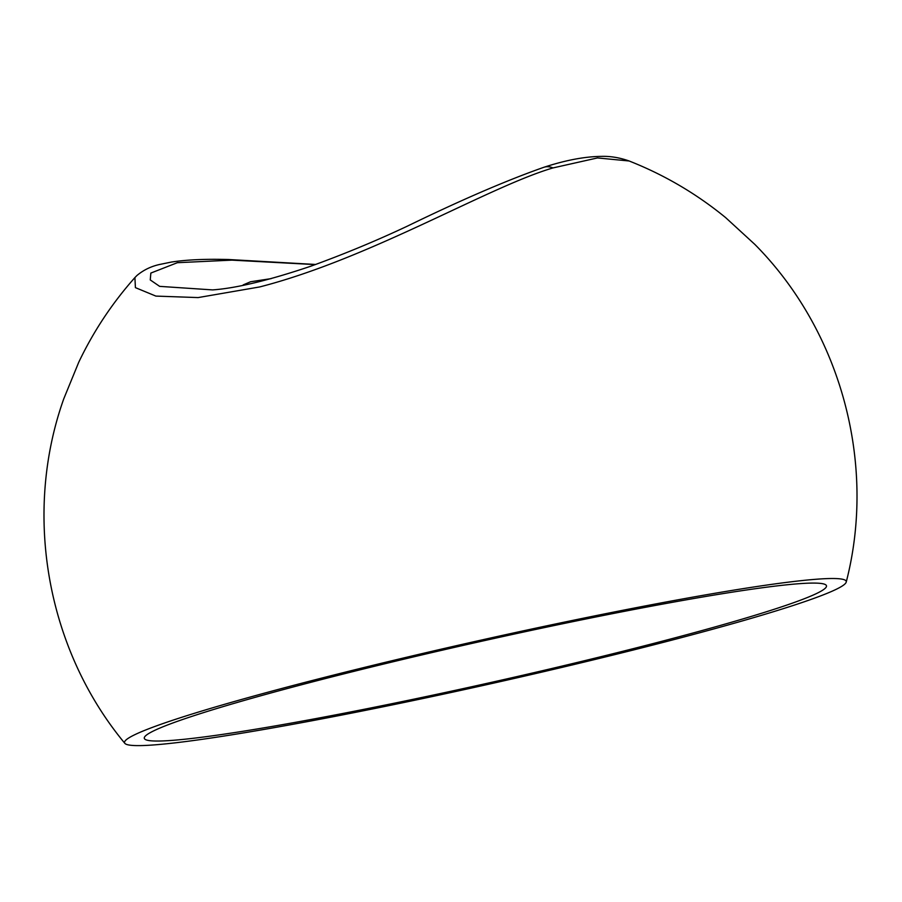 <?xml version="1.0" encoding="UTF-8"?>
<svg xmlns="http://www.w3.org/2000/svg" width="902" height="902" viewBox="0 0 902 902"><rect width="100%" height="100%" fill="white"/><g stroke="black" fill="none" stroke-linecap="round" stroke-linejoin="round"><path stroke-width="1.35" d="M332.331 676.793A349.502 21.129 -12.6 0 1 826.446 586.526A349.502 21.129 -12.6 0 1 638.436 647.332A349.502 21.129 -12.6 0 1 144.624 738.93A349.502 21.129 -12.6 0 1 332.331 676.793M315.328 264.602L231.961 260.137L177.356 262.696L150.848 273.069L150.251 279.924L159.643 286.362L212.624 289.903C236.234 288.223 268.875 280.353 310.559 266.293C344.147 254.127 376.438 240.721 407.433 226.109C461.407 199.861 506.913 180.253 543.94 167.265A17.995 14.342 72.2 0 1 552.949 167.93C487.869 187.109 370.621 258.367 259.72 286.937L198.113 297.581L155.877 296.093L135.413 287.637L134.905 277.579L136.912 275.527C143.395 270.093 150.938 266.406 159.553 264.489L171.493 262.042C186.737 259.72 205.757 258.874 228.556 259.517L315.7 264.466M647.309 646.475A369.764 22.358 -12.6 0 1 124.848 743.349A369.764 22.358 -12.6 0 1 323.457 677.65A369.764 22.358 -12.6 0 1 846.223 582.094A369.764 22.358 -12.6 0 1 647.309 646.475M271.175 278.628L250.598 281.751L243.19 284.897M846.223 582.094C876.857 463.684 840.968 331.124 754.771 244.341L725.693 217.664C696.468 193.727 664.278 174.83 629.134 160.984L597.485 157.94L552.949 167.93M231.961 260.137A17.995 14.139 -88.6 0 0 228.556 259.517M124.848 743.349C46.712 649.248 22.742 514.016 63.771 398.797L78.733 362.277C93.447 331.384 112.164 303.151 134.905 277.579M543.94 167.265C565.543 160.206 584.676 156.576 601.363 156.384C610.383 156.091 619.64 157.625 629.145 160.984L629.145 160.984"/></g></svg>
